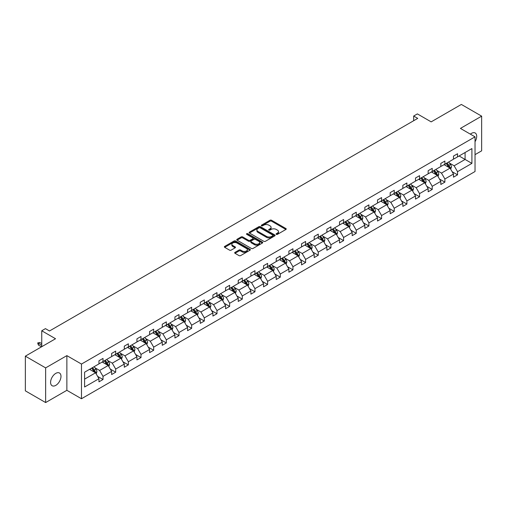 <?xml version="1.0" encoding="UTF-8"?>
<svg xmlns="http://www.w3.org/2000/svg" width="507" height="507" viewBox="0 0 507 507"><rect width="100%" height="100%" fill="white"/><g stroke="black" fill="none" stroke-linecap="round" stroke-linejoin="round"><path stroke-width="0.76" d="M276.328 234.348A0.786 0.456 0 0 0 277.443 234.348L285.91 229.462A1.128 0.653 0 0 0 286.24 228.999A1.128 0.653 0 0 0 285.91 228.543L271.568 220.26A1.128 0.653 0 0 0 269.978 220.26L261.511 225.146A0.786 0.456 0 0 0 261.282 225.469A0.786 0.456 0 0 0 261.511 225.792A0.786 0.456 0 0 0 262.626 225.792L263.722 225.159A3.606 2.079 0 0 1 268.824 225.159L270.016 225.849A3.606 2.079 0 0 1 271.074 227.32A3.606 2.079 0 0 1 270.016 228.796L268.919 229.424A0.786 0.456 0 0 0 268.691 229.747A0.786 0.456 0 0 0 268.919 230.07A0.786 0.456 0 0 0 270.035 230.07L271.131 229.437A3.606 2.079 0 0 1 276.233 229.437L277.424 230.127A3.606 2.079 0 0 1 278.482 231.598A3.606 2.079 0 0 1 277.424 233.074L276.328 233.702A0.786 0.456 0 0 0 276.1 234.025A0.786 0.456 0 0 0 276.328 234.348L276.328 233.702M55.789 385.364A7.345 4.24 120 0 0 60.587 378.887A7.345 4.24 120 0 0 59.458 373A7.345 4.24 120 0 0 55.789 373.367A7.345 4.24 120 0 0 50.985 379.838A7.345 4.24 120 0 0 52.113 385.726A7.345 4.24 120 0 0 55.789 385.364M475.034 141.713A7.345 4.24 120 0 0 475.179 132.986A7.345 4.24 120 0 0 471.504 133.354A7.345 4.24 120 0 0 470.369 134.152M475.034 154.648L481.65 150.833L481.65 116.154L461.357 104.442L431.165 121.87L417.369 113.904L413.674 116.04L413.674 120.723M45.643 402.558L66.867 390.308L66.867 355.629L45.643 367.886L45.643 402.558L25.35 390.846L25.35 356.168L55.542 338.739L41.745 330.773L41.745 346.706M45.643 367.886L25.35 356.168M235.001 252.366A1.128 0.653 0 0 0 234.671 252.828A1.128 0.653 0 0 0 235.001 253.285L239.025 255.61A1.128 0.653 0 0 0 240.616 255.61L250.021 250.179A1.128 0.653 0 0 0 250.35 249.723A1.128 0.653 0 0 0 250.021 249.26L235.679 240.983A1.128 0.653 0 0 0 234.088 240.983L224.683 246.408A1.128 0.653 0 0 0 224.354 246.871A1.128 0.653 0 0 0 224.683 247.327L229.544 250.135A1.128 0.653 0 0 0 231.141 250.135L235.159 247.815A1.128 0.653 0 0 0 235.489 247.353A1.128 0.653 0 0 0 235.159 246.896L232.751 245.502A3.017 1.743 0 0 1 231.87 244.273A3.017 1.743 0 0 1 233.727 242.663A3.017 1.743 0 0 1 237.016 243.043L246.453 248.493A3.017 1.743 0 0 1 247.34 249.723A3.017 1.743 0 0 1 245.477 251.333A3.017 1.743 0 0 1 242.194 250.952L240.616 250.046A1.128 0.653 0 0 0 239.025 250.046L235.001 252.366L235.001 253.285M41.745 330.773L45.44 328.637L49.496 330.982L417.736 118.378L413.674 116.04M66.867 355.629L81.475 364.064L475.034 136.846L475.034 171.518L81.475 398.743L81.475 364.064M481.65 116.154L460.426 128.41L475.034 136.846M263.805 241.307A1.128 0.653 0 0 0 265.395 241.307L274.794 235.875A1.128 0.653 0 0 0 275.124 235.419A1.128 0.653 0 0 0 274.794 234.956L260.459 226.68A1.128 0.653 0 0 0 258.862 226.68L249.463 232.105A1.128 0.653 0 0 0 249.133 232.567A1.128 0.653 0 0 0 249.463 233.024L263.805 241.307M247.029 234.519A0.786 0.456 0 0 1 247.828 234.627L262.392 243.037L253.006 248.455A1.128 0.653 0 0 1 251.415 248.455L237.073 240.179L241.098 237.872L241.098 236.934L237.073 239.26A1.128 0.653 0 0 0 236.744 239.716A1.128 0.653 0 0 0 237.073 240.179L237.073 239.26M241.098 237.872A1.128 0.653 0 0 1 242.688 237.872L242.688 236.934A1.128 0.653 0 0 0 241.098 236.934M242.688 236.934L248.506 240.293A1.128 0.653 0 0 0 250.097 240.293L252.771 238.753A1.128 0.653 0 0 0 253.101 238.29A1.128 0.653 0 0 0 252.771 237.834L246.713 234.335A0.786 0.456 0 0 1 246.484 234.012A0.786 0.456 0 0 1 246.972 233.594A0.786 0.456 0 0 1 247.828 233.695L262.411 242.112A1.128 0.653 0 0 1 262.74 242.568A1.128 0.653 0 0 1 262.411 243.03L262.411 242.112M84.599 372.195L98.966 363.899L98.966 360.762L103.022 358.417L103.022 361.554L111.629 356.592L111.629 353.449L115.685 351.11L115.685 354.247L124.291 349.279L124.291 346.142L128.347 343.797L128.347 346.94L136.947 341.972L136.947 338.828L141.009 336.49L141.009 339.627L149.609 334.658L149.609 331.521L153.672 329.176L153.672 332.319L162.272 327.351L162.272 324.207L166.328 321.869L166.328 325.006L174.934 320.037L174.934 316.9L178.99 314.555L178.99 317.699L187.596 312.73L187.596 309.593L191.652 307.248L191.652 310.385L200.259 305.417L200.259 302.28L204.315 299.935L204.315 303.078L212.921 298.11L212.921 294.973L216.977 292.628L216.977 295.765L225.577 290.803L225.577 287.659L229.639 285.314L229.639 288.458L238.239 283.489L238.239 280.352L242.302 278.007L242.302 281.144L250.902 276.182L250.902 273.039L254.964 270.7L254.964 273.837L263.564 268.868L263.564 265.731L267.62 263.387L267.62 266.53L276.226 261.561L276.226 258.418L280.282 256.079L280.282 259.216L288.889 254.248L288.889 251.111L292.945 248.766L292.945 251.909L301.551 246.941L301.551 243.797L305.607 241.459L305.607 244.596L314.213 239.627L314.213 236.49L318.269 234.145L318.269 237.289L326.869 232.32L326.869 229.183L330.932 226.838L330.932 229.975L339.532 225.007L339.532 221.87L343.594 219.525L343.594 222.668L352.194 217.699L352.194 214.562L356.25 212.218L356.25 215.355L364.856 210.392L364.856 207.249L368.912 204.904L368.912 208.047L377.519 203.079L377.519 199.942L381.575 197.597L381.575 200.734L390.181 195.772L390.181 192.628L394.237 190.29L394.237 193.427L402.843 188.458L402.843 185.321L406.899 182.976L406.899 186.113L415.499 181.151L415.499 178.008L419.562 175.669L419.562 178.806L428.162 173.838L428.162 170.701L432.224 168.356L432.224 171.499L440.824 166.53L440.824 163.387L444.886 161.049L444.886 164.186L453.486 159.217L453.486 156.08L457.542 153.735L457.542 156.878L471.909 148.583L471.909 163.387L457.542 171.683L457.542 174.826L453.486 177.165L453.486 174.028L444.886 178.996L444.886 182.133L440.824 184.478L440.824 181.335L432.224 186.303L432.224 189.441L428.162 191.785L428.162 188.648L419.562 193.617L419.562 196.754L415.499 199.099L415.499 195.956L406.899 200.924L406.899 204.061L402.843 206.406L402.843 203.269L394.237 208.231L394.237 211.375L390.181 213.72L390.181 210.576L381.575 215.545L381.575 218.682L377.519 221.027L377.519 217.89L368.912 222.852L368.912 225.995L364.856 228.334L364.856 225.197L356.25 230.165L356.25 233.302L352.194 235.647L352.194 232.51L343.594 237.472L343.594 240.616L339.532 242.954L339.532 239.817L330.932 244.786L330.932 247.923L326.869 250.268L326.869 247.124L318.269 252.093L318.269 255.236L314.213 257.575L314.213 254.438L305.607 259.407L305.607 262.544L301.551 264.888L301.551 261.745L292.945 266.714L292.945 269.857L288.889 272.196L288.889 269.059L280.282 274.027L280.282 277.164L276.226 279.509L276.226 276.366L267.62 281.334L267.62 284.471L263.564 286.816L263.564 283.679L254.964 288.641L254.964 291.785L250.902 294.13L250.902 290.986L242.302 295.955L242.302 299.092L238.239 301.437L238.239 298.3L229.639 303.262L229.639 306.405L225.577 308.744L225.577 305.607L216.977 310.576L216.977 313.713L212.921 316.057L212.921 312.92L204.315 317.883L204.315 321.026L200.259 323.365L200.259 320.228L191.652 325.196L191.652 328.333L187.596 330.678L187.596 327.535L178.99 332.503L178.99 335.647L174.934 337.985L174.934 334.848L166.328 339.817L166.328 342.954L162.272 345.299L162.272 342.155L153.672 347.124L153.672 350.267L149.609 352.606L149.609 349.469L141.009 354.437L141.009 357.574L136.947 359.919L136.947 356.776L128.347 361.745L128.347 364.882L124.291 367.226L124.291 364.089L115.685 369.058L115.685 372.195L111.629 374.54L111.629 371.397L103.022 376.365L103.022 379.502L98.966 381.847L98.966 378.71L84.599 386.999L84.599 372.195M102.211 362.023L108.219 365.496L99.613 370.459L94.917 367.746M99.613 370.459L103.022 376.365M108.219 365.496L111.629 371.397M98.966 363.151L99.613 363.525L103.022 361.554M114.874 354.716L120.881 358.183L112.275 363.151L107.579 360.439M112.275 363.151L115.685 369.058M120.881 358.183L124.291 364.089M111.629 355.838L112.275 356.218L115.685 354.247M127.536 347.403L133.544 350.876L124.937 355.838L120.241 353.126M124.937 355.838L128.347 361.745M133.544 350.876L136.947 356.776M124.291 348.531L124.937 348.905L128.347 346.94M140.198 340.096L146.2 343.562L137.6 348.531L132.904 345.818M137.6 348.531L141.009 354.437M146.2 343.562L149.609 349.469M136.947 341.217L137.6 341.598L141.009 339.627M152.861 332.788L158.862 336.255L150.262 341.217L145.56 338.511M150.262 341.217L153.672 347.124M158.862 336.255L162.272 342.155M149.609 333.91L150.262 334.284L153.672 332.319M165.516 325.475L171.524 328.942L162.924 333.91L158.222 331.198M162.924 333.91L166.328 339.817M171.524 328.942L174.934 334.848M162.272 326.603L162.924 326.977L166.328 325.006M178.179 318.168L184.187 321.634L175.58 326.603L170.884 323.891M175.58 326.603L178.99 332.503M184.187 321.634L187.596 327.535M174.934 319.29L175.58 319.663L178.99 317.699M190.841 310.854L196.849 314.321L188.243 319.29L183.547 316.577M188.243 319.29L191.652 325.196M196.849 314.321L200.259 320.228M187.596 311.982L188.243 312.356L191.652 310.385M203.503 303.547L209.511 307.014L200.905 311.982L196.209 309.27M200.905 311.982L204.315 317.883M209.511 307.014L212.921 312.92M200.259 304.669L200.905 305.043L204.315 303.078M216.166 296.234L222.174 299.7L213.567 304.669L208.871 301.957M213.567 304.669L216.977 310.576M222.174 299.7L225.577 305.607M212.921 297.362L213.567 297.736L216.977 295.765M228.828 288.927L234.83 292.393L226.23 297.362L221.534 294.649M226.23 297.362L229.639 303.262M234.83 292.393L238.239 298.3M225.577 290.048L226.23 290.422L229.639 288.458M241.49 281.613L247.492 285.086L238.892 290.048L234.196 287.336M238.892 290.048L242.302 295.955M247.492 285.086L250.902 290.986M238.239 282.741L238.892 283.115L242.302 281.144M254.146 274.306L260.154 277.773L251.554 282.741L246.852 280.029M251.554 282.741L254.964 288.641M260.154 277.773L263.564 283.679M250.902 275.428L251.554 275.808L254.964 273.837M266.809 266.993L272.817 270.465L264.217 275.428L259.514 272.715M264.217 275.428L267.62 281.334M272.817 270.465L276.226 276.366M263.564 268.121L264.217 268.495L267.62 266.53M279.471 259.685L285.479 263.152L276.873 268.121L272.177 265.408M276.873 268.121L280.282 274.027M285.479 263.152L288.889 269.059M276.226 260.807L276.873 261.187L280.282 259.216M292.133 252.378L298.141 255.845L289.535 260.807L284.839 258.101M289.535 260.807L292.945 266.714M298.141 255.845L301.551 261.745M288.889 253.5L289.535 253.874L292.945 251.909M304.796 245.065L310.804 248.531L302.197 253.5L297.501 250.788M302.197 253.5L305.607 259.407M310.804 248.531L314.213 254.438M301.551 246.193L302.197 246.567L305.607 244.596M317.458 237.758L323.46 241.224L314.86 246.193L310.164 243.48M314.86 246.193L318.269 252.093M323.46 241.224L326.869 247.124M314.213 238.879L314.86 239.253L318.269 237.289M330.12 230.444L336.122 233.911L327.522 238.879L322.826 236.167M327.522 238.879L330.932 244.786M336.122 233.911L339.532 239.817M326.869 231.572L327.522 231.946L330.932 229.975M342.776 223.137L348.784 226.604L340.184 231.572L335.482 228.86M340.184 231.572L343.594 237.472M348.784 226.604L352.194 232.51M339.532 224.259L340.184 224.633L343.594 222.668M355.439 215.824L361.447 219.29L352.847 224.259L348.144 221.546M352.847 224.259L356.25 230.165M361.447 219.29L364.856 225.197M352.194 216.952L352.847 217.326L356.25 215.355M368.101 208.516L374.109 211.983L365.503 216.952L360.807 214.239M365.503 216.952L368.912 222.852M374.109 211.983L377.519 217.89M364.856 209.638L365.503 210.012L368.912 208.047M380.763 201.203L386.771 204.676L378.165 209.638L373.469 206.926M378.165 209.638L381.575 215.545M386.771 204.676L390.181 210.576M377.519 202.331L378.165 202.705L381.575 200.734M393.426 193.896L399.434 197.362L390.827 202.331L386.131 199.619M390.827 202.331L394.237 208.231M399.434 197.362L402.843 203.269M390.181 195.018L390.827 195.391L394.237 193.427M406.088 186.582L412.096 190.055L403.49 195.018L398.794 192.305M403.49 195.018L406.899 200.924M412.096 190.055L415.499 195.956M402.843 187.71L403.49 188.084L406.899 186.113M418.75 179.275L424.752 182.742L416.152 187.71L411.456 184.998M416.152 187.71L419.562 193.617M424.752 182.742L428.162 188.648M415.499 180.397L416.152 180.777L419.562 178.806M431.413 171.968L437.414 175.435L428.814 180.397L424.112 177.684M428.814 180.397L432.224 186.303M437.414 175.435L440.824 181.335M428.162 173.09L428.814 173.464L432.224 171.499M444.069 164.655L450.077 168.121L441.477 173.09L436.774 170.377M441.477 173.09L444.886 178.996M450.077 168.121L453.486 174.028M440.824 165.783L441.477 166.157L444.886 164.186M459.089 155.985L465.09 159.452L454.133 165.783L449.436 163.07M454.133 165.783L457.542 171.683M471.909 163.387L465.09 159.452L465.09 152.518L471.909 148.583M66.867 390.308L81.475 398.743M453.486 158.469L454.133 158.843L457.542 156.878M84.599 379.128L95.557 372.803L89.549 369.337M95.557 372.803L98.966 378.71M452.149 171.708L457.542 174.826M439.487 179.015L444.886 182.133M426.824 186.329L432.224 189.441M414.162 193.636L419.562 196.754M401.5 200.949L406.899 204.061M388.837 208.257L394.237 211.375M376.181 215.57L381.575 218.682M363.519 222.877L368.912 225.995M350.857 230.191L356.25 233.302M338.194 237.498L343.594 240.616M325.532 244.805L330.932 247.923M312.87 252.118L318.269 255.236M300.207 259.426L305.607 262.544M287.545 266.739L292.945 269.857M274.889 274.046L280.282 277.164M262.227 281.36L267.62 284.471M249.564 288.667L254.964 291.785M236.902 295.98L242.302 299.092M224.24 303.287L229.639 306.405M211.577 310.601L216.977 313.713M198.915 317.908L204.315 321.026M186.259 325.215L191.652 328.333M173.597 332.529L178.99 335.647M160.934 339.836L166.328 342.954M148.272 347.149L153.672 350.267M135.61 354.456L141.009 357.574M122.948 361.77L128.347 364.882M110.285 369.077L115.685 372.195M97.623 376.39L103.022 379.502M276.645 234.462L277.424 234.006A3.606 2.079 0 0 0 278.482 232.536L278.482 231.598M271.074 227.32L271.074 228.258A3.606 2.079 0 0 1 270.016 229.728L269.236 230.184M285.897 229.468L271.568 221.198A1.128 0.653 0 0 0 269.978 221.198L261.827 225.907M274.794 234.956L274.794 235.875L260.459 227.618A1.128 0.653 0 0 0 258.862 227.618L249.476 233.036L249.463 232.105M272.804 235.742A0.786 0.456 0 0 0 273.039 235.419A0.786 0.456 0 0 0 272.804 235.096L260.218 227.827A0.786 0.456 0 0 0 259.102 227.827L257.949 228.492A3.606 2.079 0 0 0 256.891 229.969A3.606 2.079 0 0 0 257.949 231.439L266.549 236.408A3.606 2.079 0 0 0 271.651 236.408L272.804 235.742L272.804 236.674A0.786 0.456 0 0 0 273.039 236.357L273.039 235.419M256.891 229.969L256.891 230.907A3.606 2.079 0 0 0 257.949 232.377L257.949 231.439M272.804 236.674L271.651 237.346A3.606 2.079 0 0 1 266.549 237.346L257.949 232.377M242.688 237.872L248.506 241.231A1.128 0.653 0 0 0 250.097 241.231L252.771 239.691A1.128 0.653 0 0 0 253.101 239.228L253.101 238.29M254.539 243.778A3.017 1.743 0 0 0 257.822 244.152A3.017 1.743 0 0 0 259.685 242.549A3.017 1.743 0 0 0 258.804 241.319L255.477 239.399A1.128 0.653 0 0 0 253.887 239.399L251.212 240.939A1.128 0.653 0 0 0 250.883 241.395A1.128 0.653 0 0 0 251.212 241.858L254.539 243.778L254.539 244.716A3.017 1.743 0 0 0 257.822 245.09A3.017 1.743 0 0 0 259.685 243.487L259.685 242.549M250.883 241.395L250.883 242.333A1.128 0.653 0 0 0 251.212 242.796L251.212 241.858M254.539 244.716L251.212 242.796M247.34 249.723L247.34 250.661A3.017 1.743 0 0 1 245.477 252.264A3.017 1.743 0 0 1 242.194 251.89L240.616 250.984A1.128 0.653 0 0 0 239.025 250.984L235.02 253.297M231.87 244.273L231.87 245.211A3.017 1.743 0 0 0 232.751 246.44L232.751 245.502M235.159 246.896L235.159 247.815L232.751 246.44M250.002 250.192L235.679 241.921A1.128 0.653 0 0 0 234.088 241.921L224.702 247.34M450.691 169.192L451.439 167.037A3.042 1.755 -120 0 0 450.469 164.445L448.651 162.012M445.38 165.409L444.588 164.357M449.627 167.861L449.798 167.164A3.042 1.755 -120 0 0 448.929 165.333L447.104 162.905M446.344 163.343L448.346 166.017A1.553 0.894 60 0 1 448.632 166.492L449.798 167.164M446.135 163.463L447.954 165.897A3.042 1.755 60 0 1 448.714 167.335M438.035 176.499L438.777 174.345A3.042 1.755 -120 0 0 437.807 171.753L435.988 169.325M432.718 172.722L431.926 171.664M436.964 175.175L437.135 174.478A3.042 1.755 -120 0 0 436.267 172.646L434.442 170.213M433.681 170.65L435.69 173.331A1.553 0.894 60 0 1 435.969 173.8L437.135 174.478M433.472 170.777L435.291 173.21A3.042 1.755 60 0 1 436.052 174.642M425.373 183.813L426.121 181.658A3.042 1.755 -120 0 0 425.145 179.066L423.326 176.632M420.056 180.029L419.264 178.977M424.308 182.482L424.473 181.785A3.042 1.755 -120 0 0 423.605 179.953L421.78 177.526M421.019 177.963L423.028 180.638A1.553 0.894 60 0 1 423.307 181.113L424.473 181.785M420.81 178.084L422.629 180.517A3.042 1.755 60 0 1 423.389 181.956M412.711 191.12L413.459 188.965A3.042 1.755 -120 0 0 412.483 186.373L410.664 183.946M407.394 187.343L406.608 186.284M411.646 189.795L411.817 189.092A3.042 1.755 -120 0 0 410.943 187.267L409.124 184.833M408.357 185.27L410.366 187.951A1.553 0.894 60 0 1 410.645 188.42L411.817 189.092M408.148 185.397L409.967 187.831A3.042 1.755 60 0 1 410.727 189.263M400.048 198.433L400.796 196.272A3.042 1.755 -120 0 0 399.827 193.687L398.001 191.253M394.731 194.65L393.945 193.598M398.984 197.103L399.155 196.405A3.042 1.755 -120 0 0 398.28 194.574L396.461 192.14M395.701 192.584L397.703 195.258A1.553 0.894 60 0 1 397.982 195.734L399.155 196.405M395.485 192.704L397.311 195.138A3.042 1.755 60 0 1 398.065 196.577M387.386 205.741L388.134 203.586A3.042 1.755 -120 0 0 387.164 200.994L385.339 198.56M382.075 201.963L381.283 200.905M386.321 204.416L386.492 203.713A3.042 1.755 -120 0 0 385.618 201.887L383.799 199.454M383.038 199.891L385.041 202.572A1.553 0.894 60 0 1 385.326 203.041L386.492 203.713M382.823 200.018L384.648 202.445A3.042 1.755 60 0 1 385.402 203.884M374.724 213.054L375.472 210.893A3.042 1.755 -120 0 0 374.502 208.307L372.677 205.874M369.413 209.271L368.621 208.219M373.659 211.723L373.83 211.026A3.042 1.755 -120 0 0 372.962 209.195L371.137 206.761M370.376 207.205L372.379 209.879A1.553 0.894 60 0 1 372.664 210.348L373.83 211.026M370.161 207.325L371.986 209.759A3.042 1.755 60 0 1 372.74 211.197M362.061 220.361L362.809 218.206A3.042 1.755 -120 0 0 361.84 215.614L360.014 213.181M356.751 216.578L355.958 215.526M360.997 219.037L361.168 218.333A3.042 1.755 -120 0 0 360.3 216.508L358.474 214.074M357.714 214.512L359.717 217.192A1.553 0.894 60 0 1 360.002 217.661L361.168 218.333M357.498 214.638L359.324 217.066A3.042 1.755 60 0 1 360.084 218.504M349.405 227.668L350.147 225.514A3.042 1.755 -120 0 0 349.177 222.928L347.358 220.494M344.088 223.891L343.296 222.833M348.334 226.344L348.505 225.647A3.042 1.755 -120 0 0 347.637 223.815L345.812 221.382M345.052 221.825L347.061 224.5A1.553 0.894 60 0 1 347.339 224.969L348.505 225.647M344.842 221.946L346.661 224.379A3.042 1.755 60 0 1 347.422 225.811M336.743 234.982L337.485 232.827A3.042 1.755 -120 0 0 336.515 230.235L334.696 227.801M331.426 231.198L330.634 230.146M335.672 233.651L335.843 232.954A3.042 1.755 -120 0 0 334.975 231.129L333.15 228.695M332.389 229.132L334.398 231.813A1.553 0.894 60 0 1 334.677 232.282L335.843 232.954M332.18 229.253L333.999 231.686A3.042 1.755 60 0 1 334.759 233.125M324.081 242.289L324.829 240.134A3.042 1.755 -120 0 0 323.853 237.549L322.034 235.115M318.764 238.512L317.978 237.453M323.016 240.964L323.181 240.267A3.042 1.755 -120 0 0 322.313 238.436L320.494 236.002M319.727 236.446L321.736 239.12A1.553 0.894 60 0 1 322.015 239.589L323.181 240.267M319.518 236.566L321.337 239A3.042 1.755 60 0 1 322.097 240.432M311.418 249.602L312.166 247.448A3.042 1.755 -120 0 0 311.197 244.856L309.371 242.422M306.101 245.819L305.315 244.767M310.354 248.272L310.525 247.574A3.042 1.755 -120 0 0 309.65 245.743L307.831 243.316M307.065 243.753L309.074 246.427A1.553 0.894 60 0 1 309.352 246.903L310.525 247.574M306.855 243.873L308.681 246.307A3.042 1.755 60 0 1 309.435 247.746M298.756 256.91L299.504 254.755A3.042 1.755 -120 0 0 298.534 252.163L296.709 249.736M293.439 253.132L292.653 252.074M297.691 255.585L297.863 254.888A3.042 1.755 -120 0 0 296.988 253.056L295.169 250.623M294.409 251.066L296.411 253.741A1.553 0.894 60 0 1 296.69 254.21L297.863 254.888M294.193 251.187L296.018 253.62A3.042 1.755 60 0 1 296.772 255.053M286.094 264.223L286.842 262.068A3.042 1.755 -120 0 0 285.872 259.476L284.047 257.043M280.783 260.44L279.991 259.388M285.029 262.892L285.2 262.195A3.042 1.755 -120 0 0 284.326 260.364L282.507 257.936M281.746 258.374L283.749 261.048A1.553 0.894 60 0 1 284.034 261.523L285.2 262.195M281.531 258.494L283.356 260.928A3.042 1.755 60 0 1 284.11 262.366M273.431 271.53L274.179 269.375A3.042 1.755 -120 0 0 273.21 266.783L271.384 264.356M268.121 267.753L267.328 266.695M272.367 270.206L272.538 269.509A3.042 1.755 -120 0 0 271.67 267.677L269.844 265.243M269.084 265.681L271.087 268.361A1.553 0.894 60 0 1 271.372 268.83L272.538 269.509M268.868 265.807L270.694 268.241A3.042 1.755 60 0 1 271.454 269.673M260.769 278.844L261.517 276.689A3.042 1.755 -120 0 0 260.547 274.097L258.728 271.663M255.458 275.06L254.666 274.008M259.704 277.513L259.876 276.816A3.042 1.755 -120 0 0 259.007 274.984L257.182 272.551M256.422 272.994L258.424 275.669A1.553 0.894 60 0 1 258.709 276.144L259.876 276.816M256.212 273.115L258.031 275.548A3.042 1.755 60 0 1 258.792 276.987M248.113 286.151L248.855 283.996A3.042 1.755 -120 0 0 247.885 281.404L246.066 278.97M242.796 282.374L242.004 281.315M247.042 284.826L247.213 284.123A3.042 1.755 -120 0 0 246.345 282.298L244.52 279.864M243.759 280.301L245.768 282.982A1.553 0.894 60 0 1 246.047 283.451L247.213 284.123M243.55 280.428L245.369 282.855A3.042 1.755 60 0 1 246.129 284.294M235.451 293.464L236.199 291.303A3.042 1.755 -120 0 0 235.223 288.717L233.404 286.284M230.134 289.681L229.341 288.629M234.386 292.133L234.551 291.436A3.042 1.755 -120 0 0 233.683 289.605L231.864 287.171M231.097 287.615L233.106 290.289A1.553 0.894 60 0 1 233.385 290.758L234.551 291.436M230.888 287.735L232.707 290.169A3.042 1.755 60 0 1 233.467 291.607M222.788 300.771L223.536 298.617A3.042 1.755 -120 0 0 222.567 296.025L220.741 293.591M217.471 296.988L216.685 295.936M221.724 299.447L221.895 298.743A3.042 1.755 -120 0 0 221.02 296.918L219.201 294.485M218.435 294.922L220.444 297.603A1.553 0.894 60 0 1 220.722 298.072L221.895 298.743M218.225 295.049L220.044 297.476A3.042 1.755 60 0 1 220.805 298.915M210.126 308.079L210.874 305.924A3.042 1.755 -120 0 0 209.904 303.338L208.079 300.905M204.809 304.301L204.023 303.249M209.061 306.754L209.233 306.057A3.042 1.755 -120 0 0 208.358 304.225L206.539 301.792M205.779 302.235L207.781 304.91A1.553 0.894 60 0 1 208.06 305.379L209.233 306.057M205.563 302.356L207.388 304.789A3.042 1.755 60 0 1 208.143 306.222M197.464 315.392L198.212 313.237A3.042 1.755 -120 0 0 197.242 310.645L195.417 308.212M192.153 311.609L191.361 310.557M196.399 314.061L196.57 313.364A3.042 1.755 -120 0 0 195.696 311.539L193.877 309.105M193.116 309.543L195.119 312.223A1.553 0.894 60 0 1 195.404 312.692L196.57 313.364M192.901 309.663L194.726 312.097A3.042 1.755 60 0 1 195.48 313.535M184.802 322.699L185.549 320.544A3.042 1.755 -120 0 0 184.58 317.959L182.754 315.525M179.491 318.922L178.698 317.864M183.737 321.375L183.908 320.678A3.042 1.755 -120 0 0 183.04 318.846L181.214 316.412M180.454 316.856L182.457 319.53A1.553 0.894 60 0 1 182.742 319.999L183.908 320.678M180.238 316.976L182.064 319.41A3.042 1.755 60 0 1 182.818 320.842M172.139 330.013L172.887 327.858A3.042 1.755 -120 0 0 171.917 325.266L170.099 322.832M166.828 326.229L166.036 325.177M171.074 328.682L171.246 327.985A3.042 1.755 -120 0 0 170.377 326.153L168.552 323.726M167.792 324.163L169.794 326.844A1.553 0.894 60 0 1 170.079 327.313L171.246 327.985M167.576 324.284L169.401 326.717A3.042 1.755 60 0 1 170.162 328.156M159.483 337.32L160.225 335.165A3.042 1.755 -120 0 0 159.255 332.573L157.436 330.146M154.166 333.543L153.374 332.484M158.412 335.995L158.583 335.298A3.042 1.755 -120 0 0 157.715 333.467L155.89 331.033M155.129 331.477L157.138 334.151A1.553 0.894 60 0 1 157.417 334.62L158.583 335.298M154.92 331.597L156.739 334.031A3.042 1.755 60 0 1 157.5 335.463M146.821 344.633L147.562 342.478A3.042 1.755 -120 0 0 146.593 339.886L144.774 337.453M141.504 340.85L140.712 339.798M145.756 343.302L145.921 342.605A3.042 1.755 -120 0 0 145.053 340.774L143.228 338.346M142.467 338.784L144.476 341.458A1.553 0.894 60 0 1 144.755 341.933L145.921 342.605M142.258 338.904L144.077 341.338A3.042 1.755 60 0 1 144.837 342.776M134.159 351.94L134.906 349.786A3.042 1.755 -120 0 0 133.93 347.194L132.112 344.766M128.841 348.163L128.056 347.105M133.094 350.616L133.259 349.919A3.042 1.755 -120 0 0 132.39 348.087L130.572 345.654M129.805 346.091L131.814 348.772A1.553 0.894 60 0 1 132.093 349.241L133.259 349.919M129.596 346.218L131.414 348.651A3.042 1.755 60 0 1 132.175 350.084M121.496 359.254L122.244 357.099A3.042 1.755 -120 0 0 121.274 354.507L119.449 352.073M116.179 355.47L115.393 354.418M120.432 357.923L120.603 357.226A3.042 1.755 -120 0 0 119.728 355.394L117.909 352.967M117.142 353.404L119.151 356.079A1.553 0.894 60 0 1 119.43 356.554L120.603 357.226M116.933 353.525L118.758 355.958A3.042 1.755 60 0 1 119.513 357.397M108.834 366.561L109.582 364.406A3.042 1.755 -120 0 0 108.612 361.814L106.787 359.381M103.523 362.784L102.731 361.725M107.769 365.236L107.94 364.533A3.042 1.755 -120 0 0 107.066 362.708L105.247 360.274M104.486 360.711L106.489 363.392A1.553 0.894 60 0 1 106.768 363.861L107.94 364.533M104.271 360.838L106.096 363.272A3.042 1.755 60 0 1 106.85 364.704M96.172 373.874L96.919 371.713A3.042 1.755 -120 0 0 95.95 369.128L94.125 366.694M90.861 370.091L90.069 369.039M95.107 372.544L95.278 371.846A3.042 1.755 -120 0 0 94.41 370.015L92.585 367.581M91.824 368.025L93.827 370.699A1.553 0.894 60 0 1 94.112 371.175L95.278 371.846M91.609 368.145L93.434 370.579A3.042 1.755 60 0 1 94.188 372.018M38.399 345.052L37.67 342.947L39.863 342.523L38.399 343.366L38.399 345.052L41.504 346.845M37.67 342.947L41.745 345.299M39.863 342.523L41.745 343.613M277.424 234.006L277.424 233.074M268.919 230.07L268.919 229.424M270.016 229.728L270.016 228.796M261.511 225.792L261.511 225.146M269.978 221.198L269.978 220.26M271.568 221.198L271.568 220.26M285.91 229.462L285.91 228.543M258.862 227.618L258.862 226.68M260.459 227.618L260.459 226.68M266.549 237.346L266.549 236.408M271.651 237.346L271.651 236.408M248.506 241.231L248.506 240.293M250.097 241.231L250.097 240.293M252.771 239.691L252.771 238.753M247.828 234.627L247.828 233.695M239.025 250.984L239.025 250.046M240.616 250.984L240.616 250.046M242.194 251.89L242.194 250.952M224.683 247.327L224.683 246.408M234.088 241.921L234.088 240.983M235.679 241.921L235.679 240.983M250.021 250.179L250.021 249.26M449.861 167.994L451.42 167.095M448.929 165.333L450.469 164.445M447.092 166.397L447.954 165.897M437.199 175.308L438.758 174.402M436.267 172.646L437.807 171.753M434.429 173.705L435.291 173.21M424.536 182.615L426.095 181.715M423.605 179.953L425.145 179.066M421.767 181.018L422.629 180.517M411.874 189.929L413.433 189.022M410.943 187.267L412.483 186.373M409.105 188.325L409.967 187.831M399.212 197.236L400.777 196.336M398.28 194.574L399.827 193.687M396.442 195.639L397.311 195.138M386.549 204.549L388.115 203.643M385.618 201.887L387.164 200.994M383.78 202.946L384.648 202.445M373.887 211.856L375.453 210.956M372.962 209.195L374.502 208.307M371.118 210.259L371.986 209.759M361.231 219.163L362.79 218.263M360.3 216.508L361.84 215.614M358.462 217.566L359.324 217.066M348.569 226.477L350.128 225.577M347.637 223.815L349.177 222.928M345.799 224.88L346.661 224.379M335.907 233.784L337.466 232.884M334.975 231.129L336.515 230.235M333.137 232.187L333.999 231.686M323.244 241.098L324.803 240.198M322.313 238.436L323.853 237.549M320.475 239.5L321.337 239M310.582 248.405L312.147 247.505M309.65 245.743L311.197 244.856M307.812 246.808L308.681 246.307M297.92 255.718L299.485 254.812M296.988 253.056L298.534 252.163M295.15 254.115L296.018 253.62M285.257 263.025L286.823 262.125M284.326 260.364L285.872 259.476M282.488 261.428L283.356 260.928M272.595 270.339L274.16 269.432M271.67 267.677L273.21 266.783M269.825 268.735L270.694 268.241M259.939 277.646L261.498 276.746M259.007 274.984L260.547 274.097M257.169 276.049L258.031 275.548M247.277 284.959L248.836 284.053M246.345 282.298L247.885 281.404M244.507 283.356L245.369 282.855M234.614 292.266L236.173 291.367M233.683 289.605L235.223 288.717M231.845 290.669L232.707 290.169M221.952 299.574L223.517 298.674M221.02 296.918L222.567 296.025M219.182 297.977L220.044 297.476M209.29 306.887L210.855 305.987M208.358 304.225L209.904 303.338M206.52 305.29L207.388 304.789M196.627 314.194L198.193 313.294M195.696 311.539L197.242 310.645M193.858 312.597L194.726 312.097M183.965 321.508L185.53 320.608M183.04 318.846L184.58 317.959M181.195 319.911L182.064 319.41M171.309 328.815L172.868 327.915M170.377 326.153L171.917 325.266M168.539 327.218L169.401 326.717M158.647 336.128L160.206 335.222M157.715 333.467L159.255 332.573M155.877 334.525L156.739 334.031M145.984 343.435L147.543 342.536M145.053 340.774L146.593 339.886M143.215 341.838L144.077 341.338M133.322 350.749L134.881 349.843M132.39 348.087L133.93 347.194M130.553 349.146L131.414 348.651M120.66 358.056L122.225 357.156M119.728 355.394L121.274 354.507M117.89 356.459L118.758 355.958M107.997 365.37L109.563 364.463M107.066 362.708L108.612 361.814M105.228 363.766L106.096 363.272M95.335 372.677L96.9 371.777M94.41 370.015L95.95 369.128M92.566 371.08L93.434 370.579"/></g></svg>
